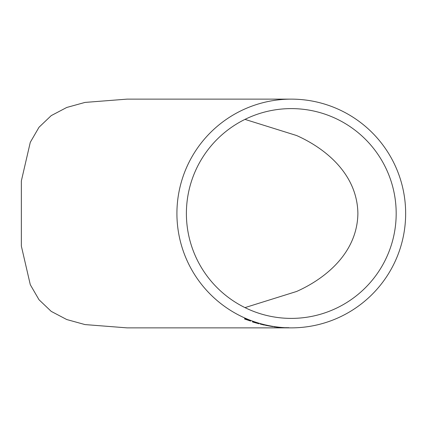 <?xml version="1.0" encoding="UTF-8"?>
<svg xmlns="http://www.w3.org/2000/svg" width="427" height="427" viewBox="0 0 427 427"><rect width="100%" height="100%" fill="white"/><g stroke="black" fill="none" stroke-linecap="round" stroke-linejoin="round"><path stroke-width="0.64" d="M291.283 99.133L127.032 99.133L84.994 102.421L66.74 107.465L51.219 115.621L39.022 127.246L30.29 142.303L21.35 180.931L21.35 246.069L30.29 284.697L39.022 299.754L51.219 311.379L66.74 319.535L84.994 324.579L127.032 327.867L291.283 327.867A114.367 114.367 0 0 0 405.65 213.5A114.367 114.367 0 0 0 291.283 99.133A114.367 114.367 0 0 0 176.917 213.5A114.367 114.367 0 0 0 291.283 327.867M250.622 321.056L244.591 319.028L244.682 318.457L250.622 321.056M281.639 327.605L273.942 326.826L281.639 327.594M272.938 326.634L265.332 325.257L272.938 326.634M264.478 325.118L260.224 324.056L264.478 325.118M254.684 322.22L258.949 323.773L252.512 321.963L252.576 321.515L254.684 322.22M396.181 213.5A104.893 104.893 0 0 0 291.283 108.607A104.893 104.893 0 0 0 186.391 213.5A104.893 104.893 0 0 0 291.283 318.393A104.893 104.893 0 0 0 396.181 213.5M244.97 119.384L296.605 135.53C325.636 148.473 357.303 174.216 357.89 213.5C357.303 252.784 325.636 278.527 296.605 291.47L244.97 307.616M286.517 327.669L283.677 327.722L286.522 327.835M288.775 327.861L284.254 327.717L288.78 327.69M252.635 321.355L252.512 321.963M252.565 321.803L253.51 322.113M254.161 322.268L257.967 323.501L253.489 322.23L254.214 322.102M254.86 322.316L257.15 323.079L253.526 322.011L254.908 322.155M265.856 325.283L266.341 325.411M269.101 325.913L271.93 326.479L266.331 325.465L269.127 325.742M275.954 326.89L279.306 327.424M279.306 327.413L275.933 327.061M244.751 318.302L244.591 319.028M244.655 318.873L245.568 319.241"/></g></svg>
